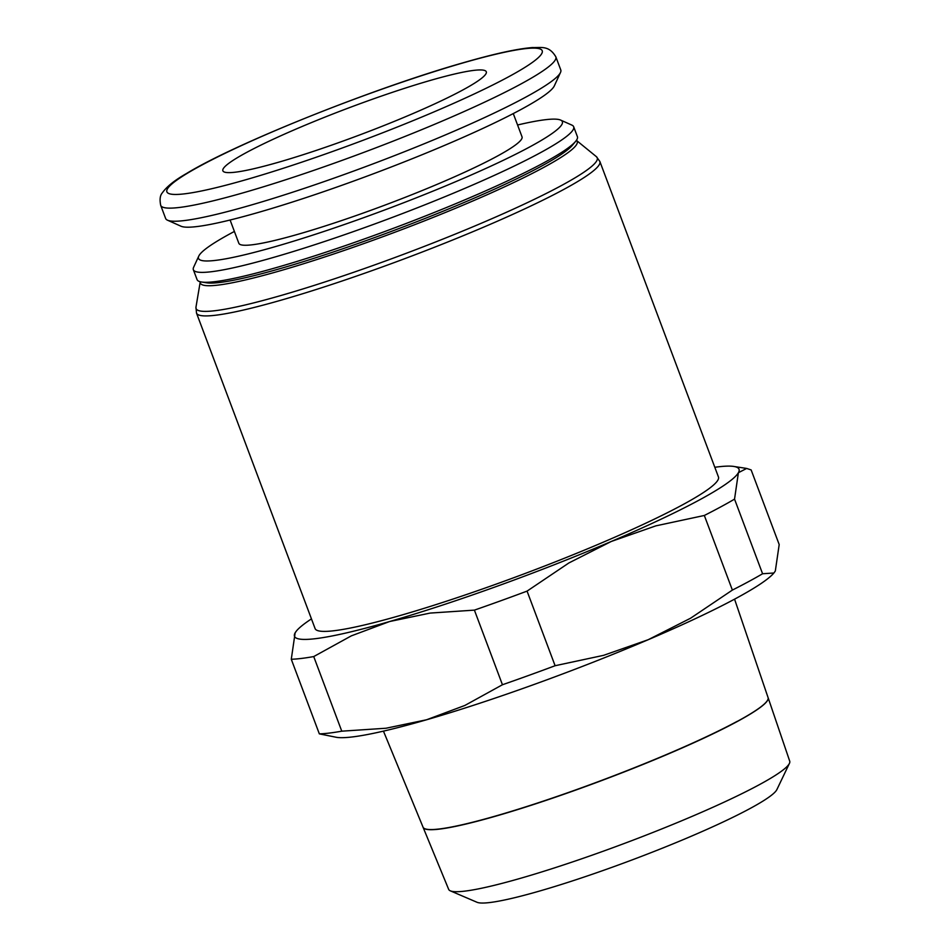 <?xml version="1.0" encoding="UTF-8"?>
<svg xmlns="http://www.w3.org/2000/svg" width="950" height="950" viewBox="0 0 950 950"><rect width="100%" height="100%" fill="white"/><g stroke="black" fill="none" stroke-linecap="round" stroke-linejoin="round"><path stroke-width="1.43" d="M737.2 721.442A184.288 19.095 -20.6 0 0 768.075 697.597L734.564 599.165M423.106 827.355L448.673 889.378A182.174 18.881 -20.6 0 0 450.348 890.851L477.043 902.286A161.096 16.696 -20.6 0 0 591.791 874.428A161.096 16.696 -20.6 0 0 750.156 808.462A161.096 16.696 -20.6 0 0 776.886 789.581L789.426 763.396A182.174 18.881 -20.6 0 0 789.723 761.188L768.111 697.68A184.276 19.095 159.4 0 1 737.236 721.525A184.276 19.095 159.4 0 1 547.354 799.936A184.276 19.095 159.4 0 1 423.106 827.355A184.276 19.095 159.4 0 1 423.071 827.248M450.348 890.851A182.174 18.881 -20.6 0 0 580.117 859.346A182.174 18.881 -20.6 0 0 759.204 784.759A182.174 18.881 -20.6 0 0 789.426 763.396M762.589 573.753A259.433 26.885 159.4 0 1 748.671 581.578A259.433 26.885 159.4 0 1 732.379 590.081L690.555 618.236L648.185 639.718A237.441 24.605 -20.6 0 0 736.214 598.274A237.441 24.605 -20.6 0 0 773.882 573.004L762.589 573.753L734.54 499.13L738.399 472.708A237.441 24.605 159.4 0 1 699.283 500.021A237.441 24.605 159.4 0 1 611.254 541.476A237.441 24.605 159.4 0 1 389.619 621.526A237.441 24.605 159.4 0 1 295.141 632.831A237.441 24.605 159.4 0 1 296.59 630.788A237.441 24.605 159.4 0 1 311.446 618.901M296.59 630.788L295.141 632.831L291.282 659.252A259.433 26.885 -20.6 0 0 313.726 656.569L351.334 635.859L389.619 621.526L430.124 613.082L474.406 610.126A259.433 26.885 -20.6 0 0 527.06 591.114L568.884 562.958L611.254 541.476L655.832 525.861L704.33 515.47A259.433 26.885 -20.6 0 0 720.623 506.956A259.433 26.885 -20.6 0 0 734.54 499.13M714.816 467.281A237.441 24.605 159.4 0 1 733.828 466.45A237.441 24.605 159.4 0 1 738.399 472.708L746.664 468.445L751.141 469.929L779.19 544.552L775.331 570.962L774.167 572.672M234.401 231.444A194.358 20.14 -20.6 0 0 231.052 233.237A194.358 20.14 -20.6 0 0 198.764 256.108L193.622 267.283A203.146 21.054 -20.6 0 0 193.349 269.717A203.146 21.054 -20.6 0 0 330.042 239.661A203.146 21.054 -20.6 0 0 539.659 153.116A203.146 21.054 -20.6 0 0 573.669 126.766A203.146 21.054 -20.6 0 0 571.864 125.103L560.631 120.08A194.358 20.14 -20.6 0 0 517.572 124.996M198.764 256.108A194.358 20.14 -20.6 0 0 320.245 232.691A194.358 20.14 -20.6 0 0 529.827 146.882A194.358 20.14 -20.6 0 0 560.631 120.08M193.349 269.717L197.078 279.621A203.146 21.054 -20.6 0 0 201.531 282.007A203.146 21.054 -20.6 0 0 350.538 243.817A203.146 21.054 -20.6 0 0 543.376 163.02A203.146 21.054 -20.6 0 0 575.605 141.396A203.146 21.054 -20.6 0 0 577.398 136.669L573.669 126.766M201.531 282.007L206.684 282.815A198.526 20.567 -20.6 0 0 281.853 268.126A198.526 20.567 -20.6 0 0 540.764 166.523A198.526 20.567 -20.6 0 0 572.256 145.398L575.605 141.396M599.866 161.476L718.449 476.971A215.46 22.325 159.4 0 1 682.385 504.913A215.46 22.325 159.4 0 1 460.061 596.695A215.46 22.325 159.4 0 1 315.091 628.579L196.507 313.096A215.46 22.325 -20.6 0 0 282.815 299.678A215.46 22.325 -20.6 0 0 563.801 189.418A215.46 22.325 -20.6 0 0 599.866 161.476L596.398 156.679A214.284 22.206 -20.6 0 1 561.355 185.594A214.284 22.206 -20.6 0 1 281.901 295.236A214.284 22.206 -20.6 0 1 195.961 307.194L196.507 313.096M160.704 205.366L165.632 218.464A211.066 21.874 -20.6 0 0 167.509 220.198A211.066 21.874 -20.6 0 0 317.621 183.849A211.066 21.874 -20.6 0 0 525.433 97.316A211.066 21.874 -20.6 0 0 560.5 72.485A211.066 21.874 -20.6 0 0 560.773 69.944L555.845 56.846C548.898 45.089 541.179 47.868 532.499 47.547C517.216 48.747 493.952 53.865 462.721 62.902C374.122 88.077 235.624 143.414 186.521 173.506C174.752 180.179 166.678 186.639 162.296 192.898C160.063 195.368 159.529 199.524 160.704 205.366A211.066 21.874 -20.6 0 0 245.254 192.221A211.066 21.874 -20.6 0 0 520.505 84.218A211.066 21.874 -20.6 0 0 555.845 56.846M167.509 220.198L180.987 226.219A200.509 20.781 -20.6 0 0 323.594 191.686A200.509 20.781 -20.6 0 0 521.016 109.487A200.509 20.781 -20.6 0 0 554.325 85.892L560.5 72.485M513.285 113.584L522.025 136.836A151.264 15.675 159.4 0 1 496.696 156.453A151.264 15.675 159.4 0 1 340.622 220.899A151.264 15.675 159.4 0 1 238.842 243.283L230.102 220.02M246.43 152.534A140.707 14.582 159.4 0 1 391.614 92.601A140.707 14.582 159.4 0 1 486.293 71.772A140.707 14.582 159.4 0 1 462.733 90.024A140.707 14.582 159.4 0 1 317.549 149.969A140.707 14.582 159.4 0 1 222.87 170.786A140.707 14.582 159.4 0 1 246.43 152.534M426.55 719.779A237.441 24.605 -20.6 0 0 648.185 639.718L603.606 655.334L555.109 665.724A259.433 26.885 159.4 0 1 502.443 684.748L464.847 705.458L426.55 719.779L386.044 728.234L341.774 731.179A259.433 26.885 159.4 0 1 319.331 733.863L336.644 737.354A237.441 24.605 -20.6 0 0 426.55 719.779M704.33 515.47L732.379 590.081M555.109 665.724L527.06 591.114M474.406 610.126L502.443 684.748M341.774 731.179L313.726 656.569M291.282 659.252L319.331 733.863M383.456 731.132L423.047 827.189A184.288 19.095 -20.6 0 0 547.295 799.781A184.288 19.095 -20.6 0 0 737.176 721.359M200.248 281.746L200.248 281.782A201.305 20.852 -20.6 0 0 280.986 270.548A201.305 20.852 -20.6 0 0 543.507 167.544A201.305 20.852 -20.6 0 0 576.424 140.386L596.398 156.679M247.214 179.348A200.509 20.781 -20.6 0 0 508.701 76.736A200.509 20.781 -20.6 0 0 461.949 63.223A200.509 20.781 -20.6 0 0 200.462 165.822A200.509 20.781 -20.6 0 0 247.214 179.348M200.248 281.782L195.961 307.194M733.828 466.45L746.664 468.445"/></g></svg>
